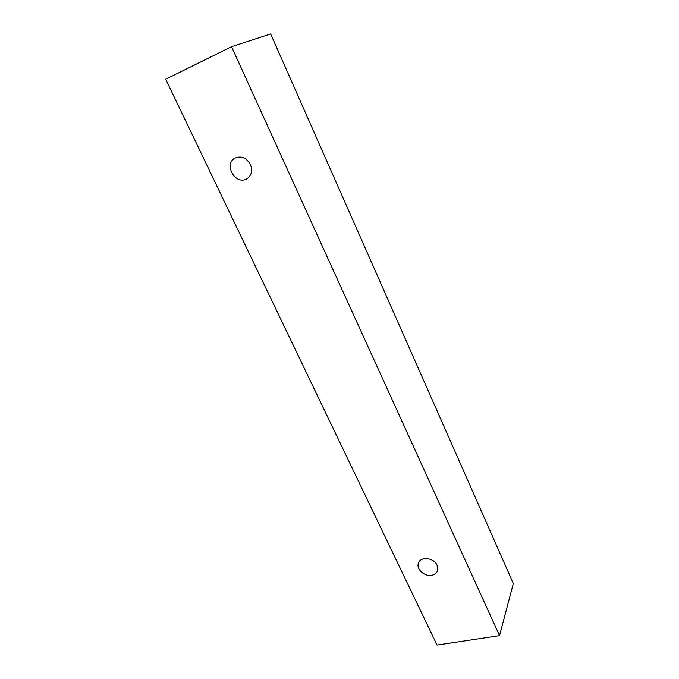 <?xml version="1.0" encoding="UTF-8"?>
<svg xmlns="http://www.w3.org/2000/svg" width="679" height="679" viewBox="0 0 679 679"><rect width="100%" height="100%" fill="white"/><g stroke="black" fill="none" stroke-linecap="round" stroke-linejoin="round"><path stroke-width="1.02" d="M437.115 565.268L437.471 570.92C436.521 573.22 434.636 574.655 431.827 575.24C424.46 576.921 415.718 568.773 418.561 562.849C420.853 556.143 434.059 557.815 437.115 565.268M245.925 179.248C234.671 184.62 223.756 163.86 234.934 158.122C241.215 155.584 246.358 157.698 250.39 164.462C252.698 170.497 251.654 175.199 247.232 178.569L245.925 179.248M437.03 645.05L165.676 79.231L231.539 46.707L499.532 635.646L437.03 645.05M231.539 46.707L270.658 33.95L513.324 583.524L499.532 635.646"/></g></svg>
